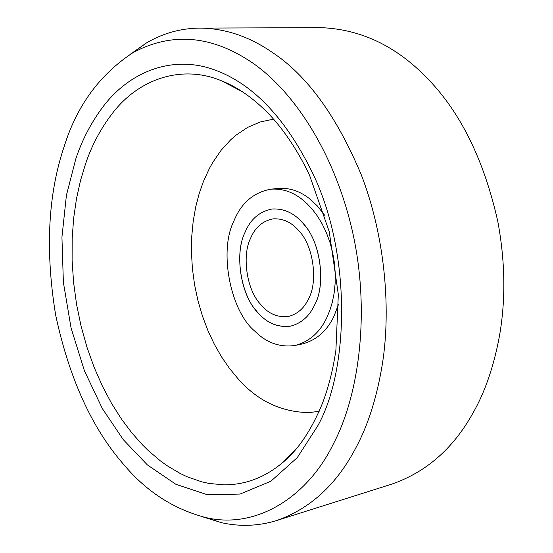 <?xml version="1.0" encoding="UTF-8"?>
<svg xmlns="http://www.w3.org/2000/svg" width="553" height="553" viewBox="0 0 553 553"><rect width="100%" height="100%" fill="white"/><g stroke="black" fill="none" stroke-linecap="round" stroke-linejoin="round"><path stroke-width="0.83" d="M244.944 232.571C234.755 252.769 240.106 292.917 256.163 310.586C265.419 322.399 276.825 327.597 290.387 326.18C301.337 323.394 309.445 316.261 314.712 304.779C326.229 284.505 320.47 240.901 303.051 223.384C294.362 213.154 284.042 208.363 272.09 208.999C259.405 211.516 250.357 219.375 244.944 232.571C250.357 219.375 259.405 211.516 272.09 208.999C284.802 208.377 295.641 213.797 304.599 225.251C321.113 243.652 325.689 285.237 314.712 304.779C309.445 316.261 301.337 323.394 290.387 326.18C278.062 327.639 267.417 323.325 258.451 313.247C241.136 296.878 234.009 253.924 244.944 232.571M250.537 238.364C241.965 255.203 246.451 288.88 259.917 303.604C267.597 313.337 277.025 317.636 288.21 316.516C297.445 314.208 304.268 308.215 308.671 298.53C318.169 281.636 313.406 245.553 298.986 230.94C291.708 222.313 283.032 218.283 272.961 218.87C262.516 220.986 255.044 227.483 250.537 238.364M319.157 411.335L308.698 412.607C280.599 412.006 256.841 400.476 237.424 378.024L229.343 368.201L221.642 357.017L214.488 344.54L208.052 330.874L202.502 316.198L197.974 300.735L194.58 284.754L192.396 268.537L191.449 252.382L191.732 236.573L193.177 221.38L195.686 207.022L199.149 193.674L203.421 181.467L209.4 168.444L212.933 162.16L221.089 150.319L230.691 139.798L236.007 135.167L247.564 127.425L260.173 121.992L273.514 119.13M270.7 189.209C281.767 188.366 292.074 191.628 301.62 199.004L307.226 203.85L312.486 209.525L317.533 216.251L322.219 224.013L326.388 232.702L329.885 242.166L332.574 252.203L334.378 262.564L335.236 272.968L335.159 283.143L334.185 292.855L332.408 301.897L329.941 310.115L326.92 317.415C319.938 332.353 309.334 341.699 295.108 345.452C279.984 347.616 266.587 342.881 254.912 331.247C230.435 311.187 218.601 251.2 233.864 221.103C241.108 203.117 253.392 192.485 270.7 189.209L277.938 188.442C289.012 187.598 299.318 190.84 308.857 198.181L317.118 205.695L324.777 215.359M338.63 304.06L334.074 316.033C327.079 330.908 316.461 340.219 302.228 343.973L295.108 345.452M130.059 54.408L146.745 42.747C163.197 33.18 180.886 28.293 199.82 28.092L320.643 27.65C360.335 29.067 395.72 45.768 426.785 77.752C460.214 111.72 483.882 159.596 497.79 221.373C505.255 261.59 505.801 299.864 499.428 336.196C493.711 366.826 484.774 392.651 472.621 413.665C453.066 448.635 426.169 472.11 391.932 484.082L276.735 520.511C258.576 526.09 240.237 526.836 221.718 522.737L202.267 516.716M199.82 28.092C225.016 28.355 249.147 36.45 272.228 52.369C307.06 75.319 336.777 116.213 361.379 175.052C383.955 233.636 391.483 305.304 382.489 363.328C377.105 396.418 368.436 424.172 356.491 446.61C337.261 483.93 310.675 508.566 276.735 520.511M252.645 62.98C292.979 90.83 334.206 151.239 352.6 232.053C370.6 312.535 358.828 395.554 333.618 443.43C307.468 497.665 255.396 529.767 205.384 517.442C173.58 509.085 146.421 491.52 123.913 464.748C92.047 428.485 69.298 378.598 55.659 315.086C45.104 250.55 47.98 194.234 64.293 146.116C76.95 105.658 99.789 74.537 132.803 52.77C171.831 31.798 211.771 35.198 252.645 62.98M242.373 91.687L221.407 80.766C181.522 64.134 138.513 79.058 112.432 113.31C100.77 128.49 91.833 145.259 85.632 163.619L80.538 180.416L76.487 198.7L73.639 218.304L72.146 239L72.104 260.491L73.584 282.445L76.591 304.489L81.097 326.242L87.001 347.332L94.176 367.42L102.45 386.215L111.616 403.483L121.473 419.056L131.821 432.854L142.439 444.819L148.149 450.453L160.308 460.822L166.743 465.474L180.25 473.513L187.273 476.824L201.748 481.829L209.138 483.46L224.062 484.857C244.82 484.87 263.878 477.84 281.228 463.767L297.853 446.976M75.816 158.842C82.224 139.584 91.494 121.957 103.618 105.955C129.526 72.173 170.607 55.701 210.679 68.572C250.44 81.36 284.194 115.75 311.954 171.748C351.888 252.514 349.116 370.247 317.726 425.886L297.272 457.621L270.832 481.269L240.078 494.05L207.527 494.797L175.882 484.297L147.333 464.879L123.201 439.566L102.374 408.626L84.45 370.863L71.054 327.922L63.381 282.376L61.936 237.237L66.408 195.361L75.816 158.842M294.583 450.833L281.228 463.767C297.466 450.951 311.235 430.732 322.537 403.116C328.6 387.148 333.051 369.522 335.899 350.236L338.325 294.5L329.242 231.7L309.632 175.467C296.671 147.845 280.73 125.946 267.334 112.473C252.507 97.528 237.196 86.959 221.407 80.766L238.066 89.005M205.384 517.442L221.718 522.737M146.745 42.747L132.803 52.77"/></g></svg>
